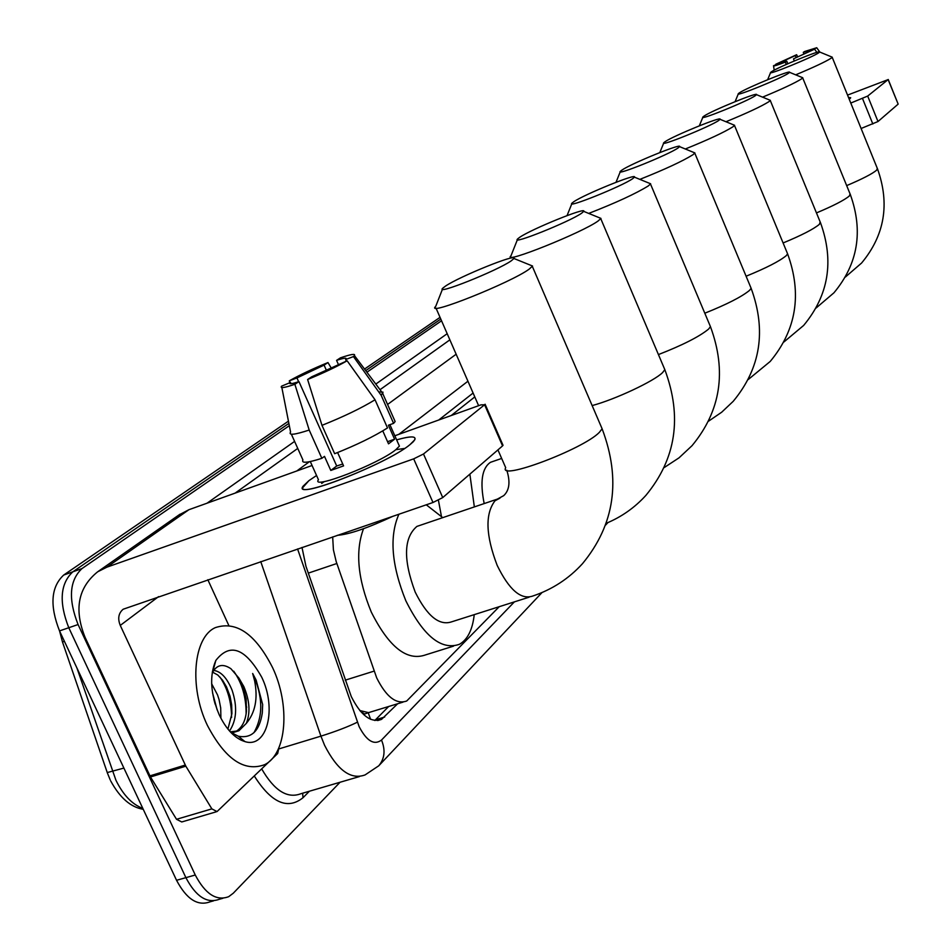 <?xml version="1.0" encoding="UTF-8"?>
<svg xmlns="http://www.w3.org/2000/svg" width="951" height="951" viewBox="0 0 951 951"><rect width="100%" height="100%" fill="white"/><g stroke="black" fill="none" stroke-linecap="round" stroke-linejoin="round"><path stroke-width="1.43" d="M332.672 536.911L333.409 549.833L336.19 561.565L376.703 677.908C386.296 696.988 396.294 704.691 406.707 701.006L499.192 606.714M360.453 711.312L364.637 714.023L368.56 712.632L359.787 710.528M474.787 396.912L451.214 415.528M368.56 712.632L402.986 702.135M301.99 547.431L305.972 566.368L351.288 696.596C360.869 715.544 370.949 723.14 381.517 719.384L397.649 703.764M388.65 706.522L374.801 720.513M340.066 782.245L233.28 893.215L228.692 896.674C216.448 901.298 205.309 894.071 195.264 875.015L78.077 624.545C68.103 599.071 69.411 580.419 81.988 568.567L289.33 425.679M366.92 372.221L441.549 320.784M213.547 900.859L210.135 901.798C197.784 906.434 186.586 899.266 176.553 880.293L59.521 630.905L68.781 627.731C58.819 602.316 60.175 583.676 72.823 571.824L288.878 423.409L72.823 571.824C60.175 583.676 58.819 602.316 68.781 627.731L185.897 877.654L68.781 627.731L78.077 624.545M219.396 899.242C207.092 903.866 195.93 896.674 185.897 877.654C195.93 896.674 207.092 903.866 219.396 899.242L222.867 898.291M365.719 370.617L440.788 319.06L365.719 370.617M473.099 393.036L438.696 420.033M59.521 630.905C49.583 605.537 50.974 586.922 63.681 575.058L288.438 421.162M364.542 369.047L440.04 317.349M272.604 667.65C290.352 704.976 286.857 754.226 264.533 764.711C244.11 772.176 225.042 759.041 207.354 725.304C188.797 686.753 193.481 637.075 215.378 627.612C236.466 620.718 255.546 634.055 272.604 667.65M227.919 729.084L231.925 713.642L231.664 704.869L230.011 696.203L226.504 686.884L222.475 680.108L217.803 675.032L212.299 671.988M229.512 730.986C236.656 720.264 237.524 706.688 232.103 690.26C227.063 677.968 220.917 671.347 213.69 670.419M217.149 709.933L212.537 692.78M220.905 718.255L220.703 708.008L219.051 699.556L217.529 694.908L211.645 683.757M231.473 733.078L235.206 731.901C241.732 728.24 245.465 721.345 246.428 711.217L246.119 698.723L243.099 686.765L238.939 678.122L230.95 668.755C223.2 663.501 217.09 664.63 212.644 672.155L215.841 660.434C229.94 642.436 245.239 648.047 261.739 677.243C277.038 708.531 267.207 748.734 244.954 741.602C234.933 738.475 226.35 729.548 219.217 714.819C210.433 693.826 209.315 675.685 215.841 660.434M238.939 678.122L243.813 686.539C249.697 700.483 250.529 712.774 246.321 723.39L238.915 730.76L235.206 731.901M230.297 731.854L238.915 730.76M230.724 732.306L238.261 736.205C251.528 738.749 259.54 731.01 262.298 712.965L262.666 704.56L256.152 680.143L252.657 673.486L254.642 680.928C258.066 698.474 255.296 712.632 246.321 723.39M240.567 739.902L242.79 739.854M215.199 704.299L213.785 699.092M231.557 717.518C231.473 701.874 227.622 688.393 219.966 677.076M246.131 713.607C246.131 697.071 241.994 682.937 233.72 671.204M241.53 740.365L243.087 740.092M253.905 732.734C263.415 715.83 262.999 696.084 252.657 673.486M409.964 444.652C388.59 462.661 300.326 498.015 302.62 487.768L308.92 480.647L316.552 475.5L308.92 480.647L303.096 486.199C291.422 501.07 386.641 464.219 409.964 444.652L413.126 441.894C418.214 436.057 412.71 435.38 396.638 439.861C410.416 435.974 416.467 435.962 414.767 439.826L409.964 444.652M278.881 747.807L277.692 753.513L270.976 759.956M270.155 760.741L217.03 811.583L211.859 808.873L185.837 766.173L150.484 776.979L85.091 637.36C73.869 609.472 78.065 587.623 97.68 571.789L106.928 567.153L413.685 458.858L423.492 453.996L442.738 497.587L432.99 502.497L123.166 609.234C118.495 613.193 117.532 618.59 120.266 625.413L185.837 766.173M216.139 811.845L181.76 821.961L176.529 819.298L150.484 776.979M178.871 515.002L188.904 509.712L312.059 465.491M502.889 444.985L502.556 445.9L484.594 404.757L423.492 453.996M484.594 404.757L480.921 404.864L394.831 435.772M502.556 445.9L442.738 497.587M245.417 701.244L246.654 707.461M207.841 579.73L228.751 625.342M404.65 448.456L395.818 449.68M324.35 481.539L321.688 483.453M347.139 360.786L311.666 376.822L307.613 379.508C323.471 373.006 336.654 366.765 347.139 360.786L375.039 399.777L387.509 427.938C373.981 436.497 356.363 445.092 334.657 453.71L321.985 425.347L307.613 379.508M298.959 381.613L294.869 384.299C284.23 387.889 279.808 388.507 281.579 386.165L289.924 382.694C288.747 384.335 291.755 383.966 298.959 381.613L336.702 466.002L342.74 464.005M290.388 382.219L291.042 383.681M394.213 419.45L395.14 421.555L393.583 423.361L388.4 425.228L394.582 439.184L388.519 443.844L382.777 430.886M398.517 444.129L399.408 446.114L395.83 449.692C378.712 463.91 310.228 490.419 318.454 479.732L310.299 461.556M294.869 384.299L309.194 430.042L321.854 458.323L324.493 456.373L330.793 470.448L343.584 465.883L337.617 452.557M321.854 458.323C307.423 462.911 301.11 463.446 302.929 459.951L291.363 434.215M309.194 430.042C294.786 434.773 288.545 435.487 290.471 432.206M378.712 391.883L383.015 392.181L381.185 395.343L353.451 356.577L345.629 359.537L346.33 361.095M393.583 423.361L381.185 395.343M298.638 381.72L296.95 377.939L289.306 380.828L289.675 382.492M289.758 382.908L289.924 383.633M289.306 380.828C299.803 374.908 312.689 368.81 327.976 362.557L324.089 365.113L326.407 370.331M331.21 368.001L327.976 362.557M338.306 364.292L336.571 360.381L340.434 357.838C351.002 354.224 355.674 353.463 354.438 355.579L353.451 356.577M296.95 377.939L324.089 365.113M336.571 360.381C343.929 357.956 347.056 357.552 345.974 359.169L345.629 359.537M393.215 516.143C367.811 528.043 349.172 534.438 337.308 535.318M375.039 399.777C361.38 408.134 343.703 416.657 321.985 425.347M394.582 439.184L387.568 441.692M336.702 466.002L330.793 470.448M511.353 260.752L513.944 258.494C518.045 252.811 459.428 276.503 445.472 286.12L442.916 288.07C433.739 296.058 497.432 270.69 511.353 260.752M530.23 265.091L532.56 266.03L529.136 269.169C511.079 282.566 425.691 316.659 435.392 306.686M420.152 525.309L416.918 526.402C403.676 537.731 403.105 559.628 415.195 592.093C427.154 616.141 439.338 626.043 451.737 621.799L529.065 597.204M474.24 614.643C472.54 629.74 467.607 639.619 459.44 644.291C441.347 650.603 423.48 636.112 405.851 600.806C391.479 565.203 389.173 536.328 398.921 514.182M453.544 646.133L425.442 654.93C406.969 661.361 388.911 647.072 371.282 612.052C357.707 578.945 355.127 551.176 363.532 528.708M426.274 504.803L442.738 517.641M581.667 213.179L583.724 211.384C587.183 206.51 531.764 228.965 519.781 237.251L517.748 238.82C509.867 245.691 569.78 221.702 581.667 213.179M599.154 217.672L600.949 218.397L598.238 220.894C582.797 232.413 502.437 264.616 510.723 256.057M492.951 461.461L490.502 462.305C481.943 468.094 479.839 481.848 484.178 503.578M474.347 506.907L469.865 474.157M441.407 516.203L438.411 500.214M632.7 178.657L634.424 177.148C637.455 172.809 584.437 194.349 573.798 201.731L572.098 203.038C565.084 209.161 622.204 186.206 632.7 178.657M649.176 183.174L650.639 183.781L648.38 185.873C635.862 193.612 615.975 202.789 588.717 213.416M678.122 147.916L679.573 146.644C682.259 142.769 631.44 163.453 621.942 170.074L620.504 171.18C614.215 176.66 668.791 154.668 678.122 147.916M693.695 152.433L694.908 152.933L692.994 154.704C682.58 161.183 664.868 169.409 639.868 179.37M718.813 120.397L720.038 119.303C722.451 115.82 673.641 135.72 665.118 141.675L663.893 142.626C658.223 147.571 710.456 126.447 718.813 120.397M733.578 124.866L734.576 125.282L732.959 126.792C724.151 132.296 708.269 139.702 685.314 148.998M755.463 95.599L756.52 94.66C758.696 91.498 711.74 110.685 704.061 116.07L703.003 116.89C697.856 121.371 747.962 101.056 755.463 95.599M769.502 99.998L770.346 100.342L768.955 101.65C761.406 106.381 747.082 113.074 725.97 121.74M788.664 73.144L789.568 72.324C791.553 69.447 746.309 87.968 739.355 92.865L738.44 93.578C733.732 97.656 781.888 78.089 788.664 73.144M802.038 77.459L802.751 77.744L801.55 78.874C795.024 82.987 782.019 89.073 762.571 97.145M818.859 52.709L819.655 51.996C821.462 49.369 777.823 67.259 771.499 71.729L770.69 72.347C766.375 76.092 812.725 57.203 818.859 52.709M831.638 56.929L832.244 57.179L831.198 58.166C825.492 61.767 813.652 67.319 795.678 74.844M849.766 98.749L850.408 98.179L848.494 97.442L850.705 97.763L849.766 98.749M850.776 103.065L867.692 96.063L877.999 121.526L861.107 128.492M898.124 104.039L888.127 79.599L867.692 96.063M888.127 79.599L847.543 95.1M898.053 104.206L877.999 121.526M814.603 49.179L793.514 58.831L814.603 49.179L816.85 52.364M787.832 63.741L786.786 61.185L778.477 63.812M786.786 61.185L785.419 62.088L786.204 64.466M785.419 62.088C777.264 65.215 773.294 66.427 773.508 65.738L778.441 63.729M781.068 63.23L780.676 62.279L775.861 64.775M775.766 64.252L796.629 54.718L795.298 55.598L796.046 57.44M797.627 56.763L796.629 54.718M803.94 53.957L803.286 52.376L804.605 51.509L816.754 47.728L811.964 50.237M819.738 52.032L816.731 47.752L819.833 52.067M780.676 62.279L795.298 55.598M803.286 52.376L811.762 49.761M794.228 60.983L793.514 58.831M345.261 680.155L374.028 671.144M368.275 712.917L370.605 719.313M308.302 573.132L336.832 563.503M375.597 719.776L384.691 717.018M297.568 548.953L359.157 726.695C366.717 741.091 374.159 745.536 381.506 740.056L514.384 601.876M381.506 740.056C385.607 750.101 384.691 758.696 378.736 765.817L365.077 774.922C350.824 780.117 337.308 770.215 324.541 745.204L320.927 736.145L278.988 748.877M309.384 791.232L303.012 797.723L302.62 793.217M303.012 797.723C287.547 810.097 271.308 802.846 254.297 775.968M261.68 768.883C274.268 790.65 287.345 798.923 300.908 793.716L359.407 776.587M207.021 503.21L294.596 441.395M375.811 384.073L447.184 333.706M81.988 568.567L63.681 575.058M195.264 875.015L176.553 880.293M357.374 722.201C347.947 726.802 335.81 731.45 320.927 736.145L260.74 561.589M296.748 470.995L309.372 461.734M387.58 404.46L456.147 354.224M449.871 339.852L380.031 389.696M297.746 448.42L235.147 493.105M467.94 381.22L398.802 434.357M76.9 667.923L115.927 780.224C123.166 795 132.13 804.391 142.805 808.386M62.481 641.984L107.249 772.557L123.903 768.087M64.43 641.366L62.457 641.913L59.592 631.036M188.904 509.712L106.928 567.153M158.567 596.634L120.266 625.413M149.889 775.885L185.243 765.068M432.99 502.497L413.685 458.858M176.529 819.298L211.859 808.873M499.953 498.146L494.995 500.797C484.986 513.897 485.711 535.413 497.159 565.346C509.118 589.846 520.97 600.081 532.738 596.039C552.115 589.561 568.698 578.779 582.476 563.693C614.726 524.595 621.276 479.625 602.114 428.782L601.103 426.417M497.932 449.894L505.706 467.702C497.742 481.313 583.011 449.312 599.32 432.396L602.114 428.782L532.346 266.411M592.14 405.578C615 399.527 654.229 381.113 662.609 372.554L664.832 369.666L664.06 367.859M658.425 354.58C682.663 345.13 699.377 336.63 708.59 329.082L710.445 326.645L709.826 325.171M704.798 313.212C726.849 304.391 741.768 296.771 749.554 290.352L751.124 288.284L750.624 287.071M746.095 276.23C766.209 268.016 779.606 261.156 786.275 255.629L787.606 253.858L787.19 252.859M783.101 242.969C801.527 235.337 813.616 229.12 819.382 224.329L820.178 221.963M816.457 212.917C833.373 205.808 844.345 200.162 849.374 195.965L850.075 193.933M846.675 185.611C862.26 179.002 872.269 173.843 876.679 170.146L877.298 168.386M872.84 123.987L862.509 98.5M377.666 720.561L381.517 719.384M378.736 765.817L542.046 592.521M605.621 525.059L607.974 522.551M110.221 779.939L107.356 772.89M110.696 780.937C119.874 797.806 130.727 807.256 143.232 809.301M238.261 736.205L244.954 741.602M180.048 514.182L97.68 571.789M503.043 445.341L485.105 404.223M289.924 382.694L290.376 383.705M389.91 424.681L399.408 446.114M382.789 393.643L395.14 421.555M281.853 387.556L290.578 432.051M354.438 355.579L382.884 393.5M506.776 470.198C510.473 481.8 509.451 490.276 503.721 495.637L497.385 499.097L416.918 526.402M513.944 258.494L532.56 266.03M478.626 405.697L436.01 308.112M442.488 289.152L435.772 306.246M606.251 523.288C621.514 516.952 634.709 507.668 645.86 495.423C676.09 458.834 682.414 416.918 664.832 369.666L600.782 218.706M583.724 211.384L600.949 218.397M511.543 257.959L511.198 257.15M490.502 462.305L501.664 458.441M517.415 239.628L511.032 255.7M664.178 467.583L679.026 457.835L692.031 445.686C720.775 410.951 726.909 371.27 710.445 326.645L650.508 184.03M634.424 177.148L650.639 183.781M571.836 203.704L567.058 215.592M708.566 421.174L721.678 412.223L733.233 401.298C760.622 368.239 766.589 330.556 751.124 288.284L694.789 153.147M679.573 146.644L694.908 152.933M620.29 171.715L616.01 182.295M748.211 379.556L770.227 361.439C796.403 329.89 802.192 294.025 787.606 253.858L734.493 125.461M720.038 119.303L734.576 125.282M663.703 143.078L659.839 152.552M783.862 342.027L803.643 325.444C828.69 295.274 834.324 261.061 820.523 222.796L770.274 100.497M756.52 94.66L770.346 100.342M702.848 117.258L699.33 125.817M816.089 308.017L833.956 292.789C857.98 263.879 863.449 231.164 850.36 194.634L802.692 77.875M789.568 72.324L802.751 77.744M738.309 93.887L735.099 101.65M845.356 277.05L861.594 263.023C884.668 235.266 889.993 203.918 877.547 168.981L832.196 57.298M819.655 51.996L832.244 57.179M770.583 72.609L767.635 79.706M898.148 104.087L888.222 79.48M773.543 65.94L774.221 70.172"/></g></svg>
